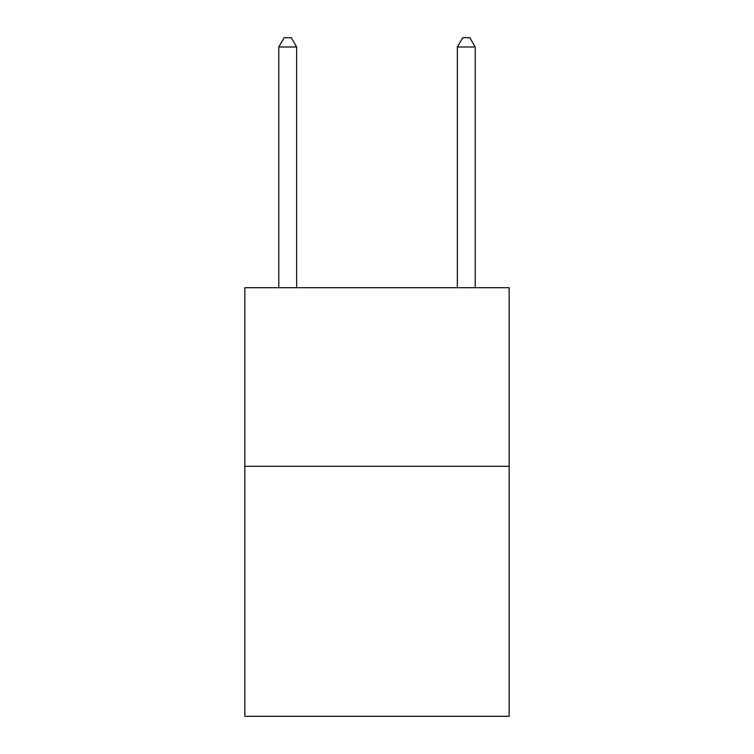 <?xml version="1.0" encoding="UTF-8"?>
<svg xmlns="http://www.w3.org/2000/svg" width="754" height="754" viewBox="0 0 754 754"><rect width="100%" height="100%" fill="white"/><g stroke="black" fill="none" stroke-linecap="round" stroke-linejoin="round"><path stroke-width="1.13" d="M509.148 466.292L509.148 716.3L244.852 716.3L244.852 287.708L509.148 287.708L509.148 466.292L244.852 466.292M296.642 287.708L296.642 46.984L278.782 46.984L278.782 287.708M278.782 46.984L284.135 37.7L291.28 37.7L296.642 46.984M475.218 287.708L475.218 46.984L457.358 46.984L457.358 287.708M457.358 46.984L462.72 37.7L469.865 37.7L475.218 46.984"/></g></svg>
